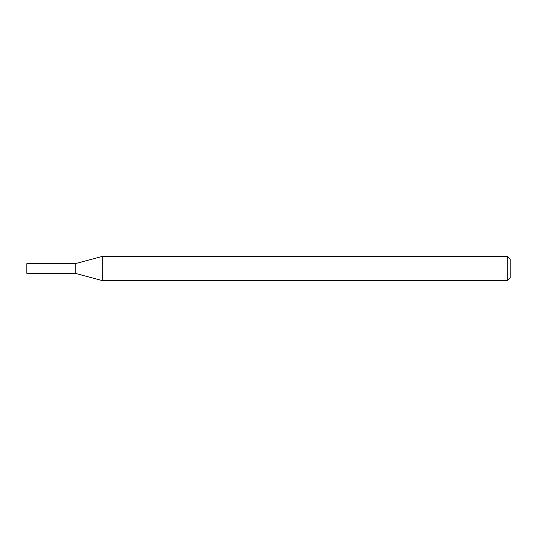 <?xml version="1.0" encoding="UTF-8"?>
<svg xmlns="http://www.w3.org/2000/svg" width="537" height="537" viewBox="0 0 537 537"><rect width="100%" height="100%" fill="white"/><g stroke="black" fill="none" stroke-linecap="round" stroke-linejoin="round"><path stroke-width="0.81" d="M102.238 256.418L75.18 263.667L75.18 268.5L75.18 263.667L26.85 263.667L26.85 273.333L75.18 273.333L102.238 280.582L507.25 280.582L507.25 256.418L102.238 256.418L102.238 280.582M75.18 268.5L75.18 273.333L75.18 268.5M507.25 256.418L510.15 259.317L510.15 277.683L507.25 280.582"/></g></svg>
